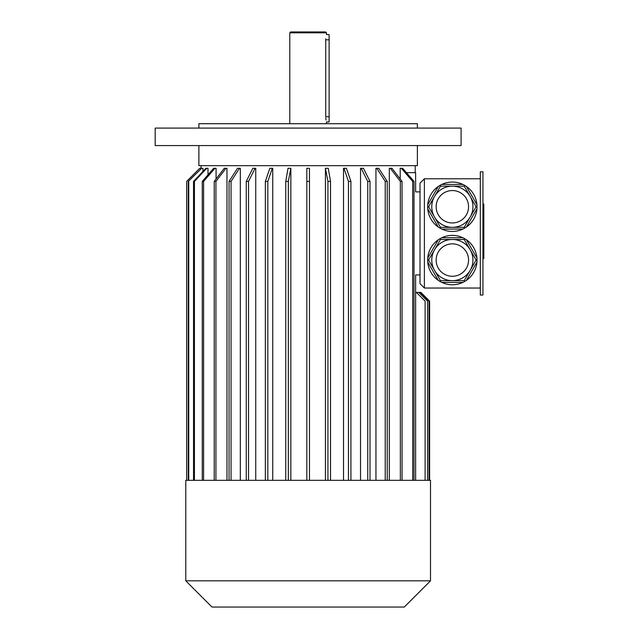 <?xml version="1.0" encoding="UTF-8"?>
<svg xmlns="http://www.w3.org/2000/svg" width="639" height="639" viewBox="0 0 639 639"><rect width="100%" height="100%" fill="white"/><g stroke="black" fill="none" stroke-linecap="round" stroke-linejoin="round"><path stroke-width="0.96" d="M482.94 171.795L482.94 295.026L480.32 295.026L480.32 171.795L482.94 171.795M464.233 239.489L440.471 239.489L428.585 260.065L440.471 280.649L464.233 280.649L476.111 260.065L464.233 239.489L464.697 238.682L462.892 237.74L441.813 237.74L440.007 238.682L440.471 239.489M470.176 270.361A20.584 20.584 0 0 1 434.528 270.361M440.471 280.649L440.007 281.448L438.282 280.361L427.747 262.102L427.659 260.065L428.585 260.065M464.233 280.649L464.697 281.448L462.892 282.398L441.813 282.398L440.007 281.448M427.659 260.065L427.747 258.028L438.282 239.777L440.007 238.682M464.697 238.682L466.422 239.777L476.958 258.028L477.037 260.065L476.111 260.065M477.037 260.065L476.958 262.102L466.422 280.361L464.697 281.448M476.958 262.102A24.689 24.689 0 0 1 466.422 280.361M462.892 282.398A24.689 24.689 0 0 1 441.813 282.398M438.282 280.361A24.689 24.689 0 0 1 427.747 262.102M427.747 258.028A24.689 24.689 0 0 1 438.282 239.777M441.813 237.74A24.689 24.689 0 0 1 462.892 237.74M466.422 239.777A24.689 24.689 0 0 1 476.958 258.028M428.585 206.748L440.471 227.332L440.007 228.139L441.813 229.082L462.892 229.082L466.422 227.045L476.958 208.793L476.958 204.712L466.422 186.46L464.697 185.366L464.233 186.173L440.471 186.173L428.585 206.748L427.659 206.748L427.747 208.793L438.282 227.045L440.007 228.139M440.471 227.332L464.233 227.332L470.176 217.044L476.111 206.748L464.233 186.173M427.659 206.748L427.747 204.712L438.282 186.46L440.007 185.366L440.471 186.173M441.813 184.423A24.689 24.689 0 0 1 462.892 184.423A24.689 24.689 0 0 0 440.007 185.366L441.813 184.423L462.892 184.423L464.697 185.366M464.233 227.332L464.697 228.139M476.111 206.748L477.037 206.748M476.958 208.793A24.689 24.689 0 0 1 466.422 227.045M462.892 229.082A24.689 24.689 0 0 1 441.813 229.082M438.282 227.045A24.689 24.689 0 0 1 427.747 208.793M427.747 204.712A24.689 24.689 0 0 1 438.282 186.46M466.422 186.46A24.689 24.689 0 0 1 476.958 204.712M424.384 178.784L420.015 183.153L420.015 283.668L424.384 288.037L424.384 178.784L480.32 178.784M424.384 288.037L480.32 288.037M415.638 480.32L415.638 274.922L420.015 274.922M201.077 168.408L201.069 165.677M202.93 171.404L202.93 168.297L201.644 168.297L188.273 181.404L201.644 168.297M207.987 174.814L207.987 168.297L206.748 168.297L194.432 181.404L193.537 181.404L205.854 168.297L206.748 168.297M216.078 179L216.078 168.297L214.944 168.297L203.585 181.404L202.275 181.404L213.634 168.297L214.944 168.297M226.973 480.32L226.973 168.297L225.966 168.297L215.918 181.404L214.233 181.404L224.281 168.297L225.966 168.297M240.328 480.32L240.328 168.297L239.481 168.297L231.054 181.404L229.05 181.404L237.476 168.297L239.481 168.297M255.744 480.32L255.744 168.297L255.089 168.297L248.531 181.404L246.263 181.404L252.82 168.297L255.089 168.297M272.757 480.32L272.757 168.297L272.302 168.297L267.821 181.404L265.361 181.404L269.842 168.297L272.302 168.297M290.841 480.32L290.841 168.297L288.333 181.404L285.753 181.404L288.029 168.297L290.609 168.297M325.435 480.32L325.435 168.297L327.943 181.404L327.943 480.32M343.518 480.32L343.518 168.297L343.974 168.297L348.455 181.404L348.455 480.32M360.532 480.32L360.532 168.297L361.187 168.297L367.744 181.404L367.744 480.32M375.948 480.32L375.948 168.297L376.794 168.297L385.221 181.404L385.221 480.32M389.303 480.32L389.303 168.297L390.309 168.297L400.357 181.404L400.357 480.32M400.198 179L400.198 168.297L402.642 168.297L414 181.404L414 480.32M406.827 173.129L406.827 172.666L415.638 172.666L415.638 191.892L420.015 191.892M417.387 145.572L417.387 165.677L198.889 165.677L198.889 145.572M199.759 168.297L186.652 181.404L186.652 480.32L186.66 181.404L199.759 168.297L201.077 168.297M188.729 480.32L188.729 181.404M188.273 480.32L188.273 181.404M194.432 480.32L194.432 181.404M193.537 480.32L193.537 181.404M203.585 480.32L203.585 181.404M202.275 480.32L202.275 181.404M215.918 480.32L215.918 181.404M214.233 480.32L214.233 181.404M231.054 480.32L231.054 181.404M229.05 480.32L229.05 181.404M248.531 480.32L248.531 181.404M246.263 480.32L246.263 181.404M267.821 480.32L267.821 181.404M265.361 480.32L265.361 181.404M288.333 480.32L288.333 181.404M285.753 480.32L285.753 181.404M309.452 168.297L309.452 181.404L306.824 181.404L306.824 168.297L309.452 168.297M309.452 480.32L309.452 181.404M306.824 480.32L306.824 181.404M325.666 168.297L328.246 168.297L330.523 181.404L327.943 181.404M330.523 480.32L330.523 181.404M343.974 168.297L346.434 168.297L350.915 181.404L348.455 181.404M350.915 480.32L350.915 181.404M361.187 168.297L363.455 168.297L370.013 181.404L367.744 181.404M370.013 480.32L370.013 181.404M376.794 168.297L378.799 168.297L387.226 181.404L385.221 181.404M387.226 480.32L387.226 181.404M390.309 168.297L391.995 168.297L402.043 181.404L400.357 181.404M402.043 480.32L402.043 181.404M412.69 480.32L412.69 181.404L414 181.404M412.69 181.404L401.332 168.297M427.563 480.32L427.563 301.145L418.825 292.406L416.38 292.406L425.119 301.145L425.119 480.32M429.049 480.32L429.049 301.145L420.31 292.406L418.825 292.406M420.877 292.406L429.624 301.145L429.624 480.32L429.616 301.145L420.31 292.406M416.38 292.406L415.638 292.406M430.502 580.827L185.773 580.827L185.773 480.32L430.502 480.32L430.502 580.827L404.279 607.05L211.996 607.05L185.773 580.827M452.348 227.332A20.584 20.584 0 0 1 434.528 217.044M452.348 186.173A20.584 20.584 0 0 1 470.176 217.044A20.584 20.584 0 0 1 434.528 217.044A20.584 20.584 0 0 1 452.348 186.173A20.584 20.584 0 0 1 470.176 217.044A20.584 20.584 0 0 1 434.528 217.044A20.584 20.584 0 0 1 452.348 186.173M452.348 239.489A20.584 20.584 0 0 1 470.176 270.361A20.584 20.584 0 0 1 434.528 270.361A20.584 20.584 0 0 1 452.348 239.489A20.584 20.584 0 0 1 470.176 270.361A20.584 20.584 0 0 1 434.528 270.361A20.584 20.584 0 0 1 452.348 239.489M308.142 128.088L155.189 128.088L155.189 145.572L461.086 145.572L461.086 128.088L308.142 128.088M417.387 128.088L417.387 123.718L198.889 123.718L198.889 128.088M326.489 32.821L289.786 32.821L290.657 31.95L325.618 31.95L326.489 32.821L326.489 34.57L329.117 34.57L329.117 121.977L326.489 121.977L326.489 123.718M329.117 116.729L325.73 116.729C326.561 123.495 326.561 123.495 325.73 116.729L325.73 39.818C326.561 33.052 326.561 33.052 325.73 39.818L325.754 38.835M326.034 120.028L325.89 119.134M325.818 118.511L325.762 117.808M482.94 204.009L483.811 204.009L483.811 258.571L482.94 258.571M452.348 190.542A16.215 16.215 0 0 1 466.39 214.856A16.215 16.215 0 0 1 438.314 214.856A16.215 16.215 0 0 1 452.348 190.542M452.348 243.858A16.215 16.215 0 0 1 466.39 268.172A16.215 16.215 0 0 1 438.314 268.172A16.215 16.215 0 0 1 452.348 243.858M325.73 39.818L329.117 39.818M483.811 237.468L482.94 237.468M483.811 225.112L482.94 225.112M483.811 256.015L482.94 256.015M483.811 206.573L482.94 206.573M415.206 172.666L415.206 165.677M289.786 32.821L289.786 123.718"/></g></svg>
